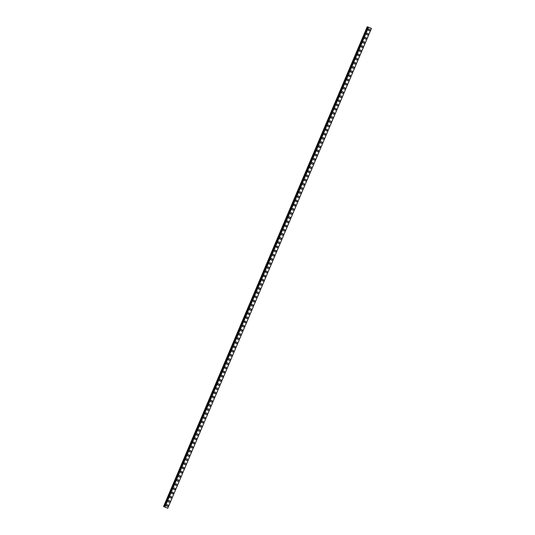 <?xml version="1.0" encoding="UTF-8"?>
<svg xmlns="http://www.w3.org/2000/svg" width="535" height="535" viewBox="0 0 535 535"><rect width="100%" height="100%" fill="white"/><g stroke="black" fill="none" stroke-linecap="round" stroke-linejoin="round"><path stroke-width="0.8" d="M167.495 504.732A0.829 0.756 -72.4 0 1 167.93 505.836A0.829 0.756 -72.4 0 1 166.987 506.317A0.829 0.756 -72.4 0 1 166.552 505.221A0.829 0.756 -72.4 0 1 167.495 504.732A0.829 0.756 -72.4 0 1 167.93 505.836A0.829 0.756 -72.4 0 1 166.987 506.317M169.267 500.559A0.829 0.756 -72.4 0 1 169.702 501.663A0.829 0.756 -72.4 0 1 168.759 502.144A0.829 0.756 -72.4 0 1 168.324 501.048A0.829 0.756 -72.4 0 1 169.267 500.559A0.829 0.756 -72.4 0 1 169.702 501.663A0.829 0.756 -72.4 0 1 168.759 502.144M171.033 496.386A0.829 0.756 -72.4 0 1 171.474 497.49A0.829 0.756 -72.4 0 1 170.531 497.971A0.829 0.756 -72.4 0 1 171.033 496.386A0.829 0.756 -72.4 0 1 171.474 497.49A0.829 0.756 -72.4 0 1 170.531 497.971M172.805 492.22A0.829 0.756 -72.4 0 1 172.303 493.805A0.829 0.756 -72.4 0 1 171.869 492.702A0.829 0.756 -72.4 0 1 173.24 493.317A0.829 0.756 -72.4 0 1 172.303 493.805M174.577 488.047A0.829 0.756 -72.4 0 1 174.076 489.632A0.829 0.756 -72.4 0 1 173.634 488.529A0.829 0.756 -72.4 0 1 174.577 488.047A0.829 0.756 -72.4 0 1 174.076 489.632M176.349 483.874A0.829 0.756 -72.4 0 1 176.784 484.978A0.829 0.756 -72.4 0 1 175.841 485.459A0.829 0.756 -72.4 0 1 175.406 484.356A0.829 0.756 -72.4 0 1 176.349 483.874A0.829 0.756 -72.4 0 1 176.784 484.978A0.829 0.756 -72.4 0 1 175.841 485.459M178.122 479.701A0.829 0.756 -72.4 0 1 178.556 480.805A0.829 0.756 -72.4 0 1 177.613 481.286A0.829 0.756 -72.4 0 1 177.179 480.183A0.829 0.756 -72.4 0 1 178.122 479.701A0.829 0.756 -72.4 0 1 178.556 480.805A0.829 0.756 -72.4 0 1 177.613 481.286M179.887 475.528A0.829 0.756 -72.4 0 1 180.328 476.631A0.829 0.756 -72.4 0 1 179.386 477.113A0.829 0.756 -72.4 0 1 178.951 476.01A0.829 0.756 -72.4 0 1 179.887 475.528A0.829 0.756 -72.4 0 1 180.328 476.631A0.829 0.756 -72.4 0 1 179.386 477.113M181.659 471.355A0.829 0.756 -72.4 0 1 182.094 472.458A0.829 0.756 -72.4 0 1 180.723 471.843A0.829 0.756 -72.4 0 1 181.659 471.355A0.829 0.756 -72.4 0 1 182.101 472.458A0.829 0.756 -72.4 0 1 181.158 472.94M183.431 467.182A0.829 0.756 -72.4 0 1 183.866 468.285A0.829 0.756 -72.4 0 1 182.488 467.67A0.829 0.756 -72.4 0 1 183.431 467.182A0.829 0.756 -72.4 0 1 183.866 468.285A0.829 0.756 -72.4 0 1 182.93 468.767M185.204 463.016A0.829 0.756 -72.4 0 1 185.638 464.112A0.829 0.756 -72.4 0 1 184.695 464.601A0.829 0.756 -72.4 0 1 184.261 463.497A0.829 0.756 -72.4 0 1 185.204 463.016A0.829 0.756 -72.4 0 1 184.702 464.601M186.976 458.843A0.829 0.756 -72.4 0 1 187.41 459.939A0.829 0.756 -72.4 0 1 186.468 460.428A0.829 0.756 -72.4 0 1 186.033 459.324A0.829 0.756 -72.4 0 1 186.976 458.843A0.829 0.756 -72.4 0 1 187.41 459.939A0.829 0.756 -72.4 0 1 186.468 460.428M188.741 454.67A0.829 0.756 -72.4 0 1 189.183 455.766A0.829 0.756 -72.4 0 1 188.24 456.255A0.829 0.756 -72.4 0 1 187.805 455.151A0.829 0.756 -72.4 0 1 188.748 454.67A0.829 0.756 -72.4 0 1 189.183 455.773A0.829 0.756 -72.4 0 1 188.24 456.255M190.513 450.497A0.829 0.756 -72.4 0 1 190.955 451.6A0.829 0.756 -72.4 0 1 190.012 452.082A0.829 0.756 -72.4 0 1 189.577 450.978A0.829 0.756 -72.4 0 1 190.513 450.497A0.829 0.756 -72.4 0 1 190.955 451.6A0.829 0.756 -72.4 0 1 190.012 452.082M192.286 446.324A0.829 0.756 -72.4 0 1 192.72 447.427A0.829 0.756 -72.4 0 1 191.784 447.909A0.829 0.756 -72.4 0 1 191.349 446.805A0.829 0.756 -72.4 0 1 192.286 446.324A0.829 0.756 -72.4 0 1 192.72 447.427A0.829 0.756 -72.4 0 1 191.784 447.909M194.058 442.151A0.829 0.756 -72.4 0 1 194.493 443.254A0.829 0.756 -72.4 0 1 193.115 442.639A0.829 0.756 -72.4 0 1 194.058 442.151A0.829 0.756 -72.4 0 1 194.493 443.254A0.829 0.756 -72.4 0 1 193.55 443.736M195.83 437.978A0.829 0.756 -72.4 0 1 196.265 439.081A0.829 0.756 -72.4 0 1 195.322 439.563A0.829 0.756 -72.4 0 1 194.887 438.466A0.829 0.756 -72.4 0 1 195.83 437.978A0.829 0.756 -72.4 0 1 196.265 439.081A0.829 0.756 -72.4 0 1 195.322 439.563M197.602 433.805A0.829 0.756 -72.4 0 1 198.037 434.908A0.829 0.756 -72.4 0 1 197.094 435.396A0.829 0.756 -72.4 0 1 196.659 434.293A0.829 0.756 -72.4 0 1 197.602 433.811A0.829 0.756 -72.4 0 1 198.037 434.908A0.829 0.756 -72.4 0 1 197.094 435.396M199.368 429.638A0.829 0.756 -72.4 0 1 199.809 430.735A0.829 0.756 -72.4 0 1 198.866 431.223A0.829 0.756 -72.4 0 1 198.431 430.12A0.829 0.756 -72.4 0 1 199.809 430.735A0.829 0.756 -72.4 0 1 198.866 431.223M201.14 425.465A0.829 0.756 -72.4 0 1 200.638 427.05A0.829 0.756 -72.4 0 1 200.204 425.947A0.829 0.756 -72.4 0 1 201.581 426.562A0.829 0.756 -72.4 0 1 200.638 427.05M202.912 421.292A0.829 0.756 -72.4 0 1 203.347 422.396A0.829 0.756 -72.4 0 1 202.411 422.877A0.829 0.756 -72.4 0 1 201.969 421.774A0.829 0.756 -72.4 0 1 202.912 421.292A0.829 0.756 -72.4 0 1 203.347 422.396A0.829 0.756 -72.4 0 1 202.411 422.877M204.684 417.119A0.829 0.756 -72.4 0 1 205.119 418.223A0.829 0.756 -72.4 0 1 204.176 418.704A0.829 0.756 -72.4 0 1 203.741 417.601A0.829 0.756 -72.4 0 1 204.684 417.119A0.829 0.756 -72.4 0 1 205.119 418.223A0.829 0.756 -72.4 0 1 204.176 418.704M206.457 412.946A0.829 0.756 -72.4 0 1 206.891 414.05A0.829 0.756 -72.4 0 1 205.948 414.531A0.829 0.756 -72.4 0 1 205.514 413.435A0.829 0.756 -72.4 0 1 206.457 412.946A0.829 0.756 -72.4 0 1 206.891 414.05A0.829 0.756 -72.4 0 1 205.948 414.531M208.222 408.773A0.829 0.756 -72.4 0 1 208.663 409.877A0.829 0.756 -72.4 0 1 207.72 410.358A0.829 0.756 -72.4 0 1 207.286 409.262A0.829 0.756 -72.4 0 1 208.229 408.773A0.829 0.756 -72.4 0 1 208.663 409.877A0.829 0.756 -72.4 0 1 207.72 410.358M209.994 404.6A0.829 0.756 -72.4 0 1 210.429 405.704A0.829 0.756 -72.4 0 1 209.493 406.185A0.829 0.756 -72.4 0 1 209.058 405.089A0.829 0.756 -72.4 0 1 209.994 404.6A0.829 0.756 -72.4 0 1 210.436 405.704A0.829 0.756 -72.4 0 1 209.493 406.192M211.766 400.434A0.829 0.756 -72.4 0 1 211.265 402.019A0.829 0.756 -72.4 0 1 210.823 400.916A0.829 0.756 -72.4 0 1 211.766 400.434A0.829 0.756 -72.4 0 1 211.265 402.019M213.539 396.261A0.829 0.756 -72.4 0 1 213.973 397.358A0.829 0.756 -72.4 0 1 213.03 397.846A0.829 0.756 -72.4 0 1 212.596 396.743A0.829 0.756 -72.4 0 1 213.539 396.261A0.829 0.756 -72.4 0 1 213.037 397.846M215.311 392.088A0.829 0.756 -72.4 0 1 215.745 393.192A0.829 0.756 -72.4 0 1 214.802 393.673A0.829 0.756 -72.4 0 1 214.368 392.57A0.829 0.756 -72.4 0 1 215.311 392.088A0.829 0.756 -72.4 0 1 215.745 393.192A0.829 0.756 -72.4 0 1 214.802 393.673M217.076 387.915A0.829 0.756 -72.4 0 1 217.518 389.019A0.829 0.756 -72.4 0 1 216.575 389.5A0.829 0.756 -72.4 0 1 216.14 388.397A0.829 0.756 -72.4 0 1 217.083 387.915A0.829 0.756 -72.4 0 1 217.518 389.019A0.829 0.756 -72.4 0 1 216.575 389.5M218.848 383.742A0.829 0.756 -72.4 0 1 219.29 384.846A0.829 0.756 -72.4 0 1 218.347 385.327A0.829 0.756 -72.4 0 1 218.848 383.742A0.829 0.756 -72.4 0 1 219.29 384.846A0.829 0.756 -72.4 0 1 218.347 385.327M220.621 379.569A0.829 0.756 -72.4 0 1 221.055 380.673A0.829 0.756 -72.4 0 1 219.684 380.057A0.829 0.756 -72.4 0 1 220.621 379.569A0.829 0.756 -72.4 0 1 221.055 380.673A0.829 0.756 -72.4 0 1 220.119 381.154M222.393 375.396A0.829 0.756 -72.4 0 1 222.827 376.5A0.829 0.756 -72.4 0 1 221.45 375.884A0.829 0.756 -72.4 0 1 222.393 375.396A0.829 0.756 -72.4 0 1 222.827 376.5A0.829 0.756 -72.4 0 1 221.891 376.981M224.165 371.23A0.829 0.756 -72.4 0 1 224.6 372.327A0.829 0.756 -72.4 0 1 223.657 372.815A0.829 0.756 -72.4 0 1 223.222 371.711A0.829 0.756 -72.4 0 1 224.165 371.23A0.829 0.756 -72.4 0 1 224.6 372.327A0.829 0.756 -72.4 0 1 223.657 372.815M225.937 367.057A0.829 0.756 -72.4 0 1 226.372 368.154A0.829 0.756 -72.4 0 1 225.429 368.642A0.829 0.756 -72.4 0 1 224.994 367.538A0.829 0.756 -72.4 0 1 225.937 367.057A0.829 0.756 -72.4 0 1 226.372 368.154A0.829 0.756 -72.4 0 1 225.429 368.642M227.703 362.884A0.829 0.756 -72.4 0 1 228.144 363.987A0.829 0.756 -72.4 0 1 227.201 364.469A0.829 0.756 -72.4 0 1 226.766 363.365A0.829 0.756 -72.4 0 1 227.703 362.884A0.829 0.756 -72.4 0 1 228.144 363.987A0.829 0.756 -72.4 0 1 227.201 364.469M229.475 358.711A0.829 0.756 -72.4 0 1 229.91 359.814A0.829 0.756 -72.4 0 1 228.973 360.296A0.829 0.756 -72.4 0 1 228.539 359.192A0.829 0.756 -72.4 0 1 229.475 358.711A0.829 0.756 -72.4 0 1 229.916 359.814A0.829 0.756 -72.4 0 1 228.973 360.296M231.247 354.538A0.829 0.756 -72.4 0 1 231.682 355.641A0.829 0.756 -72.4 0 1 230.304 355.026A0.829 0.756 -72.4 0 1 231.247 354.538A0.829 0.756 -72.4 0 1 231.682 355.641A0.829 0.756 -72.4 0 1 230.745 356.123M233.019 350.365A0.829 0.756 -72.4 0 1 233.454 351.468A0.829 0.756 -72.4 0 1 232.511 351.95A0.829 0.756 -72.4 0 1 232.076 350.853A0.829 0.756 -72.4 0 1 233.019 350.365A0.829 0.756 -72.4 0 1 233.454 351.468A0.829 0.756 -72.4 0 1 232.511 351.95M234.791 346.192A0.829 0.756 -72.4 0 1 235.226 347.295A0.829 0.756 -72.4 0 1 234.283 347.777A0.829 0.756 -72.4 0 1 233.849 346.68A0.829 0.756 -72.4 0 1 234.791 346.192A0.829 0.756 -72.4 0 1 235.226 347.295A0.829 0.756 -72.4 0 1 234.283 347.777M236.557 342.025A0.829 0.756 -72.4 0 1 236.998 343.122A0.829 0.756 -72.4 0 1 236.055 343.61A0.829 0.756 -72.4 0 1 235.621 342.507A0.829 0.756 -72.4 0 1 236.564 342.025A0.829 0.756 -72.4 0 1 236.998 343.122A0.829 0.756 -72.4 0 1 236.055 343.61M238.329 337.852A0.829 0.756 -72.4 0 1 237.828 339.437A0.829 0.756 -72.4 0 1 237.393 338.334A0.829 0.756 -72.4 0 1 238.77 338.949A0.829 0.756 -72.4 0 1 237.828 339.437M240.101 333.679A0.829 0.756 -72.4 0 1 240.536 334.783A0.829 0.756 -72.4 0 1 239.6 335.264A0.829 0.756 -72.4 0 1 239.158 334.161A0.829 0.756 -72.4 0 1 240.101 333.679A0.829 0.756 -72.4 0 1 240.536 334.783A0.829 0.756 -72.4 0 1 239.6 335.264M241.873 329.507A0.829 0.756 -72.4 0 1 242.308 330.61A0.829 0.756 -72.4 0 1 241.372 331.091A0.829 0.756 -72.4 0 1 240.931 329.988A0.829 0.756 -72.4 0 1 241.873 329.507A0.829 0.756 -72.4 0 1 242.308 330.61A0.829 0.756 -72.4 0 1 241.365 331.091M243.646 325.334A0.829 0.756 -72.4 0 1 244.08 326.437A0.829 0.756 -72.4 0 1 243.137 326.918A0.829 0.756 -72.4 0 1 242.703 325.815A0.829 0.756 -72.4 0 1 243.646 325.334A0.829 0.756 -72.4 0 1 244.08 326.437A0.829 0.756 -72.4 0 1 243.137 326.918M245.411 321.16A0.829 0.756 -72.4 0 1 245.853 322.264A0.829 0.756 -72.4 0 1 244.91 322.745A0.829 0.756 -72.4 0 1 244.475 321.649A0.829 0.756 -72.4 0 1 245.418 321.16A0.829 0.756 -72.4 0 1 245.853 322.264A0.829 0.756 -72.4 0 1 244.91 322.745M247.183 316.987A0.829 0.756 -72.4 0 1 247.625 318.091A0.829 0.756 -72.4 0 1 246.682 318.572A0.829 0.756 -72.4 0 1 247.183 316.987A0.829 0.756 -72.4 0 1 247.625 318.091A0.829 0.756 -72.4 0 1 246.682 318.572M248.956 312.821A0.829 0.756 -72.4 0 1 248.454 314.406A0.829 0.756 -72.4 0 1 248.019 313.303A0.829 0.756 -72.4 0 1 249.39 313.918A0.829 0.756 -72.4 0 1 248.454 314.406M250.728 308.648A0.829 0.756 -72.4 0 1 250.226 310.233A0.829 0.756 -72.4 0 1 249.785 309.13A0.829 0.756 -72.4 0 1 250.728 308.648A0.829 0.756 -72.4 0 1 250.226 310.233M252.5 304.475A0.829 0.756 -72.4 0 1 252.935 305.572A0.829 0.756 -72.4 0 1 251.992 306.06A0.829 0.756 -72.4 0 1 251.557 304.957A0.829 0.756 -72.4 0 1 252.5 304.475A0.829 0.756 -72.4 0 1 252.935 305.579A0.829 0.756 -72.4 0 1 251.992 306.06M254.272 300.302A0.829 0.756 -72.4 0 1 254.707 301.406A0.829 0.756 -72.4 0 1 253.764 301.887A0.829 0.756 -72.4 0 1 253.329 300.784A0.829 0.756 -72.4 0 1 254.272 300.302A0.829 0.756 -72.4 0 1 254.707 301.406A0.829 0.756 -72.4 0 1 253.764 301.887M256.038 296.129A0.829 0.756 -72.4 0 1 256.479 297.233A0.829 0.756 -72.4 0 1 255.536 297.714A0.829 0.756 -72.4 0 1 255.101 296.611A0.829 0.756 -72.4 0 1 256.038 296.129A0.829 0.756 -72.4 0 1 256.479 297.233A0.829 0.756 -72.4 0 1 255.536 297.714M257.81 291.956A0.829 0.756 -72.4 0 1 258.245 293.06A0.829 0.756 -72.4 0 1 256.874 292.444A0.829 0.756 -72.4 0 1 257.81 291.956A0.829 0.756 -72.4 0 1 258.251 293.06A0.829 0.756 -72.4 0 1 257.308 293.541M259.582 287.783A0.829 0.756 -72.4 0 1 260.017 288.887A0.829 0.756 -72.4 0 1 258.639 288.271A0.829 0.756 -72.4 0 1 259.582 287.783A0.829 0.756 -72.4 0 1 260.017 288.887A0.829 0.756 -72.4 0 1 259.08 289.368M261.354 283.61A0.829 0.756 -72.4 0 1 261.789 284.714A0.829 0.756 -72.4 0 1 260.846 285.202A0.829 0.756 -72.4 0 1 260.411 284.098A0.829 0.756 -72.4 0 1 261.354 283.617A0.829 0.756 -72.4 0 1 261.789 284.714A0.829 0.756 -72.4 0 1 260.846 285.202M263.126 279.444A0.829 0.756 -72.4 0 1 263.561 280.541A0.829 0.756 -72.4 0 1 262.618 281.029A0.829 0.756 -72.4 0 1 262.183 279.925A0.829 0.756 -72.4 0 1 263.126 279.444A0.829 0.756 -72.4 0 1 263.561 280.541A0.829 0.756 -72.4 0 1 262.618 281.029M264.892 275.271A0.829 0.756 -72.4 0 1 265.333 276.368A0.829 0.756 -72.4 0 1 264.39 276.856A0.829 0.756 -72.4 0 1 263.956 275.752A0.829 0.756 -72.4 0 1 264.899 275.271A0.829 0.756 -72.4 0 1 265.333 276.368A0.829 0.756 -72.4 0 1 264.39 276.856M266.664 271.098A0.829 0.756 -72.4 0 1 267.105 272.201A0.829 0.756 -72.4 0 1 266.162 272.683A0.829 0.756 -72.4 0 1 265.728 271.579A0.829 0.756 -72.4 0 1 266.664 271.098A0.829 0.756 -72.4 0 1 267.105 272.201A0.829 0.756 -72.4 0 1 266.162 272.683M268.436 266.925A0.829 0.756 -72.4 0 1 268.871 268.028A0.829 0.756 -72.4 0 1 267.935 268.51A0.829 0.756 -72.4 0 1 267.493 267.406A0.829 0.756 -72.4 0 1 268.436 266.925A0.829 0.756 -72.4 0 1 268.871 268.028A0.829 0.756 -72.4 0 1 267.935 268.51M270.208 262.752A0.829 0.756 -72.4 0 1 270.643 263.855A0.829 0.756 -72.4 0 1 269.7 264.337A0.829 0.756 -72.4 0 1 269.265 263.24A0.829 0.756 -72.4 0 1 270.208 262.752A0.829 0.756 -72.4 0 1 270.643 263.855A0.829 0.756 -72.4 0 1 269.707 264.337M271.981 258.579A0.829 0.756 -72.4 0 1 272.415 259.682A0.829 0.756 -72.4 0 1 271.472 260.164A0.829 0.756 -72.4 0 1 271.038 259.067A0.829 0.756 -72.4 0 1 271.981 258.579A0.829 0.756 -72.4 0 1 272.415 259.682A0.829 0.756 -72.4 0 1 271.472 260.164M273.753 254.406A0.829 0.756 -72.4 0 1 274.188 255.509A0.829 0.756 -72.4 0 1 273.245 255.991A0.829 0.756 -72.4 0 1 272.81 254.894A0.829 0.756 -72.4 0 1 273.753 254.406A0.829 0.756 -72.4 0 1 274.188 255.509A0.829 0.756 -72.4 0 1 273.245 255.998M275.518 250.24A0.829 0.756 -72.4 0 1 275.96 251.336A0.829 0.756 -72.4 0 1 275.017 251.824A0.829 0.756 -72.4 0 1 274.582 250.721A0.829 0.756 -72.4 0 1 275.96 251.336A0.829 0.756 -72.4 0 1 275.017 251.824M277.29 246.067A0.829 0.756 -72.4 0 1 276.789 247.651A0.829 0.756 -72.4 0 1 276.354 246.548A0.829 0.756 -72.4 0 1 277.725 247.163A0.829 0.756 -72.4 0 1 276.789 247.651M279.063 241.894A0.829 0.756 -72.4 0 1 279.497 242.997A0.829 0.756 -72.4 0 1 278.561 243.478A0.829 0.756 -72.4 0 1 278.12 242.375A0.829 0.756 -72.4 0 1 279.063 241.894A0.829 0.756 -72.4 0 1 279.497 242.997A0.829 0.756 -72.4 0 1 278.561 243.478M280.835 237.721A0.829 0.756 -72.4 0 1 281.27 238.824A0.829 0.756 -72.4 0 1 280.327 239.305A0.829 0.756 -72.4 0 1 279.892 238.202A0.829 0.756 -72.4 0 1 280.835 237.721A0.829 0.756 -72.4 0 1 281.27 238.824A0.829 0.756 -72.4 0 1 280.327 239.305M282.607 233.548A0.829 0.756 -72.4 0 1 283.042 234.651A0.829 0.756 -72.4 0 1 282.099 235.132A0.829 0.756 -72.4 0 1 281.664 234.036A0.829 0.756 -72.4 0 1 282.607 233.548A0.829 0.756 -72.4 0 1 283.042 234.651A0.829 0.756 -72.4 0 1 282.099 235.132M284.373 229.375A0.829 0.756 -72.4 0 1 284.814 230.478A0.829 0.756 -72.4 0 1 283.871 230.959A0.829 0.756 -72.4 0 1 284.373 229.375A0.829 0.756 -72.4 0 1 284.814 230.478A0.829 0.756 -72.4 0 1 283.871 230.959M286.145 225.202A0.829 0.756 -72.4 0 1 286.586 226.305A0.829 0.756 -72.4 0 1 285.643 226.793A0.829 0.756 -72.4 0 1 285.209 225.69A0.829 0.756 -72.4 0 1 286.145 225.202A0.829 0.756 -72.4 0 1 286.579 226.305A0.829 0.756 -72.4 0 1 285.643 226.786M287.917 221.035A0.829 0.756 -72.4 0 1 287.415 222.62A0.829 0.756 -72.4 0 1 286.974 221.517A0.829 0.756 -72.4 0 1 287.917 221.035A0.829 0.756 -72.4 0 1 287.415 222.62M289.689 216.862A0.829 0.756 -72.4 0 1 289.188 218.447A0.829 0.756 -72.4 0 1 288.746 217.344A0.829 0.756 -72.4 0 1 289.689 216.862A0.829 0.756 -72.4 0 1 290.124 217.959A0.829 0.756 -72.4 0 1 289.181 218.447M291.461 212.689A0.829 0.756 -72.4 0 1 291.896 213.793A0.829 0.756 -72.4 0 1 290.953 214.274A0.829 0.756 -72.4 0 1 290.518 213.171A0.829 0.756 -72.4 0 1 291.461 212.689A0.829 0.756 -72.4 0 1 291.896 213.793A0.829 0.756 -72.4 0 1 290.953 214.274M293.227 208.516A0.829 0.756 -72.4 0 1 293.668 209.62A0.829 0.756 -72.4 0 1 292.725 210.101A0.829 0.756 -72.4 0 1 292.291 208.998A0.829 0.756 -72.4 0 1 293.233 208.516A0.829 0.756 -72.4 0 1 293.668 209.62A0.829 0.756 -72.4 0 1 292.725 210.101M294.999 204.343A0.829 0.756 -72.4 0 1 295.44 205.447A0.829 0.756 -72.4 0 1 294.497 205.928A0.829 0.756 -72.4 0 1 294.999 204.343A0.829 0.756 -72.4 0 1 295.44 205.447A0.829 0.756 -72.4 0 1 294.497 205.928M296.771 200.17A0.829 0.756 -72.4 0 1 297.206 201.274A0.829 0.756 -72.4 0 1 295.828 200.658A0.829 0.756 -72.4 0 1 296.771 200.17A0.829 0.756 -72.4 0 1 297.206 201.274A0.829 0.756 -72.4 0 1 296.27 201.755M298.543 195.997A0.829 0.756 -72.4 0 1 298.978 197.101A0.829 0.756 -72.4 0 1 298.035 197.582A0.829 0.756 -72.4 0 1 297.6 196.485A0.829 0.756 -72.4 0 1 298.543 195.997A0.829 0.756 -72.4 0 1 298.978 197.101A0.829 0.756 -72.4 0 1 298.042 197.582M300.316 191.831A0.829 0.756 -72.4 0 1 300.75 192.928A0.829 0.756 -72.4 0 1 299.807 193.416A0.829 0.756 -72.4 0 1 299.373 192.312A0.829 0.756 -72.4 0 1 300.316 191.831A0.829 0.756 -72.4 0 1 300.75 192.928A0.829 0.756 -72.4 0 1 299.807 193.416M302.088 187.658A0.829 0.756 -72.4 0 1 302.522 188.755A0.829 0.756 -72.4 0 1 301.579 189.243A0.829 0.756 -72.4 0 1 301.145 188.139A0.829 0.756 -72.4 0 1 302.088 187.658A0.829 0.756 -72.4 0 1 302.522 188.755A0.829 0.756 -72.4 0 1 301.579 189.243M303.853 183.485A0.829 0.756 -72.4 0 1 304.295 184.588A0.829 0.756 -72.4 0 1 303.352 185.07A0.829 0.756 -72.4 0 1 302.917 183.966A0.829 0.756 -72.4 0 1 303.853 183.485A0.829 0.756 -72.4 0 1 304.295 184.588A0.829 0.756 -72.4 0 1 303.352 185.07M305.625 179.312A0.829 0.756 -72.4 0 1 306.06 180.415A0.829 0.756 -72.4 0 1 305.124 180.897A0.829 0.756 -72.4 0 1 304.689 179.793A0.829 0.756 -72.4 0 1 305.625 179.312A0.829 0.756 -72.4 0 1 306.06 180.415A0.829 0.756 -72.4 0 1 305.124 180.897M307.398 175.139A0.829 0.756 -72.4 0 1 307.832 176.242A0.829 0.756 -72.4 0 1 306.896 176.724A0.829 0.756 -72.4 0 1 306.455 175.62A0.829 0.756 -72.4 0 1 307.398 175.139A0.829 0.756 -72.4 0 1 307.832 176.242A0.829 0.756 -72.4 0 1 306.896 176.724M309.17 170.966A0.829 0.756 -72.4 0 1 309.604 172.069A0.829 0.756 -72.4 0 1 308.662 172.551A0.829 0.756 -72.4 0 1 308.227 171.454A0.829 0.756 -72.4 0 1 309.17 170.966A0.829 0.756 -72.4 0 1 309.604 172.069A0.829 0.756 -72.4 0 1 308.662 172.551M310.942 166.793A0.829 0.756 -72.4 0 1 311.377 167.896A0.829 0.756 -72.4 0 1 310.434 168.378A0.829 0.756 -72.4 0 1 309.999 167.281A0.829 0.756 -72.4 0 1 310.942 166.793A0.829 0.756 -72.4 0 1 311.377 167.896A0.829 0.756 -72.4 0 1 310.434 168.378M312.707 162.627A0.829 0.756 -72.4 0 1 313.149 163.723A0.829 0.756 -72.4 0 1 312.206 164.212A0.829 0.756 -72.4 0 1 311.771 163.108A0.829 0.756 -72.4 0 1 313.149 163.723A0.829 0.756 -72.4 0 1 312.206 164.212M314.48 158.454A0.829 0.756 -72.4 0 1 313.978 160.039A0.829 0.756 -72.4 0 1 313.543 158.935A0.829 0.756 -72.4 0 1 314.921 159.55A0.829 0.756 -72.4 0 1 313.978 160.039M316.252 154.281A0.829 0.756 -72.4 0 1 315.75 155.866A0.829 0.756 -72.4 0 1 315.309 154.762A0.829 0.756 -72.4 0 1 316.252 154.281A0.829 0.756 -72.4 0 1 316.687 155.384A0.829 0.756 -72.4 0 1 315.75 155.866M318.024 150.108A0.829 0.756 -72.4 0 1 318.459 151.211A0.829 0.756 -72.4 0 1 317.516 151.693A0.829 0.756 -72.4 0 1 317.081 150.589A0.829 0.756 -72.4 0 1 318.024 150.108A0.829 0.756 -72.4 0 1 318.459 151.211A0.829 0.756 -72.4 0 1 317.522 151.693M319.796 145.935A0.829 0.756 -72.4 0 1 320.231 147.038A0.829 0.756 -72.4 0 1 319.288 147.52A0.829 0.756 -72.4 0 1 318.853 146.416A0.829 0.756 -72.4 0 1 319.796 145.935A0.829 0.756 -72.4 0 1 320.231 147.038A0.829 0.756 -72.4 0 1 319.288 147.52M321.562 141.762A0.829 0.756 -72.4 0 1 322.003 142.865A0.829 0.756 -72.4 0 1 321.06 143.347A0.829 0.756 -72.4 0 1 320.625 142.25A0.829 0.756 -72.4 0 1 321.568 141.762A0.829 0.756 -72.4 0 1 322.003 142.865A0.829 0.756 -72.4 0 1 321.06 143.347M323.334 137.589A0.829 0.756 -72.4 0 1 323.775 138.692A0.829 0.756 -72.4 0 1 322.832 139.174A0.829 0.756 -72.4 0 1 323.334 137.589A0.829 0.756 -72.4 0 1 323.775 138.692A0.829 0.756 -72.4 0 1 322.832 139.174M325.106 133.416A0.829 0.756 -72.4 0 1 325.541 134.519A0.829 0.756 -72.4 0 1 324.605 135.007A0.829 0.756 -72.4 0 1 324.17 133.904A0.829 0.756 -72.4 0 1 325.541 134.519A0.829 0.756 -72.4 0 1 324.605 135.007M326.878 129.249A0.829 0.756 -72.4 0 1 327.313 130.346A0.829 0.756 -72.4 0 1 326.37 130.834A0.829 0.756 -72.4 0 1 325.935 129.731A0.829 0.756 -72.4 0 1 326.878 129.249A0.829 0.756 -72.4 0 1 326.377 130.834M328.65 125.076A0.829 0.756 -72.4 0 1 329.085 126.173A0.829 0.756 -72.4 0 1 328.142 126.661A0.829 0.756 -72.4 0 1 327.708 125.558A0.829 0.756 -72.4 0 1 328.65 125.076A0.829 0.756 -72.4 0 1 329.085 126.173A0.829 0.756 -72.4 0 1 328.142 126.661M330.423 120.903A0.829 0.756 -72.4 0 1 330.857 122.007A0.829 0.756 -72.4 0 1 329.914 122.488A0.829 0.756 -72.4 0 1 329.48 121.385A0.829 0.756 -72.4 0 1 330.423 120.903A0.829 0.756 -72.4 0 1 330.857 122.007A0.829 0.756 -72.4 0 1 329.914 122.488M332.188 116.73A0.829 0.756 -72.4 0 1 332.63 117.834A0.829 0.756 -72.4 0 1 331.687 118.315A0.829 0.756 -72.4 0 1 331.252 117.212A0.829 0.756 -72.4 0 1 332.188 116.73A0.829 0.756 -72.4 0 1 332.63 117.834A0.829 0.756 -72.4 0 1 331.687 118.315M333.96 112.557A0.829 0.756 -72.4 0 1 334.395 113.661A0.829 0.756 -72.4 0 1 333.024 113.045A0.829 0.756 -72.4 0 1 333.96 112.557A0.829 0.756 -72.4 0 1 334.402 113.661A0.829 0.756 -72.4 0 1 333.459 114.142M335.733 108.384A0.829 0.756 -72.4 0 1 336.167 109.488A0.829 0.756 -72.4 0 1 334.79 108.873A0.829 0.756 -72.4 0 1 335.733 108.384A0.829 0.756 -72.4 0 1 336.167 109.488A0.829 0.756 -72.4 0 1 335.231 109.969M337.505 104.211A0.829 0.756 -72.4 0 1 337.939 105.315A0.829 0.756 -72.4 0 1 336.996 105.803A0.829 0.756 -72.4 0 1 336.562 104.7A0.829 0.756 -72.4 0 1 337.505 104.211A0.829 0.756 -72.4 0 1 337.939 105.315A0.829 0.756 -72.4 0 1 336.996 105.803M339.277 100.045A0.829 0.756 -72.4 0 1 339.712 101.142A0.829 0.756 -72.4 0 1 338.769 101.63A0.829 0.756 -72.4 0 1 338.334 100.526A0.829 0.756 -72.4 0 1 339.277 100.045A0.829 0.756 -72.4 0 1 339.712 101.142A0.829 0.756 -72.4 0 1 338.769 101.63M341.042 95.872A0.829 0.756 -72.4 0 1 341.484 96.969A0.829 0.756 -72.4 0 1 340.541 97.457A0.829 0.756 -72.4 0 1 340.106 96.353A0.829 0.756 -72.4 0 1 341.049 95.872A0.829 0.756 -72.4 0 1 341.484 96.969A0.829 0.756 -72.4 0 1 340.541 97.457M342.815 91.699A0.829 0.756 -72.4 0 1 343.249 92.802A0.829 0.756 -72.4 0 1 342.313 93.284A0.829 0.756 -72.4 0 1 341.878 92.18A0.829 0.756 -72.4 0 1 342.815 91.699A0.829 0.756 -72.4 0 1 343.256 92.802A0.829 0.756 -72.4 0 1 342.313 93.284M344.587 87.526A0.829 0.756 -72.4 0 1 345.021 88.629A0.829 0.756 -72.4 0 1 344.085 89.111A0.829 0.756 -72.4 0 1 343.644 88.007A0.829 0.756 -72.4 0 1 344.587 87.526A0.829 0.756 -72.4 0 1 345.021 88.629A0.829 0.756 -72.4 0 1 344.085 89.111M346.359 83.353A0.829 0.756 -72.4 0 1 346.794 84.456A0.829 0.756 -72.4 0 1 345.851 84.938A0.829 0.756 -72.4 0 1 345.416 83.841A0.829 0.756 -72.4 0 1 346.359 83.353A0.829 0.756 -72.4 0 1 346.794 84.456A0.829 0.756 -72.4 0 1 345.857 84.938M348.131 79.18A0.829 0.756 -72.4 0 1 348.566 80.283A0.829 0.756 -72.4 0 1 347.623 80.765A0.829 0.756 -72.4 0 1 347.188 79.668A0.829 0.756 -72.4 0 1 348.131 79.18A0.829 0.756 -72.4 0 1 348.566 80.283A0.829 0.756 -72.4 0 1 347.623 80.765M349.897 75.007A0.829 0.756 -72.4 0 1 350.338 76.11A0.829 0.756 -72.4 0 1 349.395 76.592A0.829 0.756 -72.4 0 1 348.96 75.495A0.829 0.756 -72.4 0 1 349.903 75.007A0.829 0.756 -72.4 0 1 350.338 76.11A0.829 0.756 -72.4 0 1 349.395 76.599M351.669 70.841A0.829 0.756 -72.4 0 1 352.11 71.937A0.829 0.756 -72.4 0 1 351.167 72.426A0.829 0.756 -72.4 0 1 350.733 71.322A0.829 0.756 -72.4 0 1 352.11 71.937A0.829 0.756 -72.4 0 1 351.167 72.426M353.441 66.668A0.829 0.756 -72.4 0 1 352.939 68.253A0.829 0.756 -72.4 0 1 352.505 67.149A0.829 0.756 -72.4 0 1 353.876 67.764A0.829 0.756 -72.4 0 1 352.939 68.253M355.213 62.495A0.829 0.756 -72.4 0 1 355.648 63.598A0.829 0.756 -72.4 0 1 354.712 64.08A0.829 0.756 -72.4 0 1 354.27 62.976A0.829 0.756 -72.4 0 1 355.213 62.495A0.829 0.756 -72.4 0 1 355.648 63.598A0.829 0.756 -72.4 0 1 354.712 64.08M356.985 58.322A0.829 0.756 -72.4 0 1 357.42 59.425A0.829 0.756 -72.4 0 1 356.477 59.907A0.829 0.756 -72.4 0 1 356.042 58.803A0.829 0.756 -72.4 0 1 356.985 58.322A0.829 0.756 -72.4 0 1 357.42 59.425A0.829 0.756 -72.4 0 1 356.477 59.907M358.758 54.149A0.829 0.756 -72.4 0 1 359.192 55.252A0.829 0.756 -72.4 0 1 358.249 55.734A0.829 0.756 -72.4 0 1 357.815 54.637A0.829 0.756 -72.4 0 1 358.758 54.149A0.829 0.756 -72.4 0 1 359.192 55.252A0.829 0.756 -72.4 0 1 358.249 55.734M360.523 49.976A0.829 0.756 -72.4 0 1 360.964 51.079A0.829 0.756 -72.4 0 1 360.022 51.561A0.829 0.756 -72.4 0 1 360.523 49.976A0.829 0.756 -72.4 0 1 360.964 51.079A0.829 0.756 -72.4 0 1 360.022 51.561M362.295 45.803A0.829 0.756 -72.4 0 1 362.73 46.906A0.829 0.756 -72.4 0 1 361.359 46.291A0.829 0.756 -72.4 0 1 362.295 45.803A0.829 0.756 -72.4 0 1 362.737 46.906A0.829 0.756 -72.4 0 1 361.794 47.388M364.067 41.636A0.829 0.756 -72.4 0 1 363.566 43.221A0.829 0.756 -72.4 0 1 363.125 42.118A0.829 0.756 -72.4 0 1 364.067 41.636A0.829 0.756 -72.4 0 1 363.566 43.221M365.84 37.463A0.829 0.756 -72.4 0 1 366.274 38.56A0.829 0.756 -72.4 0 1 365.331 39.048A0.829 0.756 -72.4 0 1 364.897 37.945A0.829 0.756 -72.4 0 1 365.84 37.463A0.829 0.756 -72.4 0 1 366.274 38.56A0.829 0.756 -72.4 0 1 365.331 39.048M367.612 33.29A0.829 0.756 -72.4 0 1 368.047 34.394A0.829 0.756 -72.4 0 1 367.104 34.875A0.829 0.756 -72.4 0 1 366.669 33.772A0.829 0.756 -72.4 0 1 367.612 33.29A0.829 0.756 -72.4 0 1 368.047 34.394A0.829 0.756 -72.4 0 1 367.104 34.875M369.377 29.117A0.829 0.756 -72.4 0 1 369.819 30.221A0.829 0.756 -72.4 0 1 368.876 30.702A0.829 0.756 -72.4 0 1 368.441 29.599A0.829 0.756 -72.4 0 1 369.384 29.117A0.829 0.756 -72.4 0 1 369.819 30.221A0.829 0.756 -72.4 0 1 368.876 30.702M368.448 27.205L367.231 26.75L163.57 506.538L167.743 508.237L163.57 506.538M164.191 506.759L367.826 26.971M368.481 27.151L164.894 506.959M371.404 28.449L167.769 508.25L371.43 28.462L368.548 27.171M165.235 507.2L165.669 507.381M368.347 27.171L164.686 506.959L368.321 27.165M164.198 506.765L367.873 26.984M368.622 27.198L164.967 506.986M367.491 26.837L163.837 506.625M367.532 26.85L163.877 506.638"/></g></svg>
